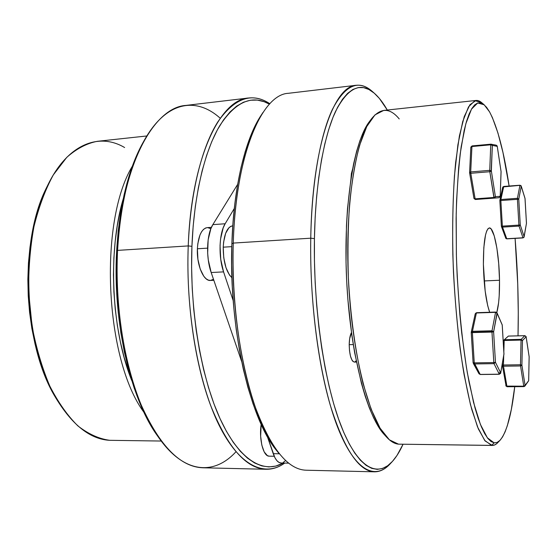 <?xml version="1.0" encoding="UTF-8"?>
<svg xmlns="http://www.w3.org/2000/svg" width="557" height="557" viewBox="0 0 557 557"><rect width="100%" height="100%" fill="white"/><g stroke="black" fill="none" stroke-linecap="round" stroke-linejoin="round"><path stroke-width="0.84" d="M476.012 100.455L383.703 110.418L374.986 114.867L366.771 126.55L359.509 145.53C355.269 161.655 351.989 180.83 349.664 203.054C348 226.622 347.561 251.381 348.341 277.337C350.395 316.272 355.589 353.375 363.004 383.383L371.143 409.228L380.097 428.187L389.371 439.814L398.506 444.159L492.499 445.447L494.679 444.946L496.788 443.588L499.97 440.378L497.129 442.432L494.143 442.85L491.608 445.398L398.506 444.159L492.263 445.447L485.098 440.942L478.359 428.932L471.716 409.298C467.441 392.567 463.605 372.647 460.214 349.531C457.186 325.016 454.937 299.276 453.468 272.303C451.901 231.872 452.709 193.453 455.64 162.519L459.4 135.943L464.266 116.545L469.913 104.751L476.012 100.455C478.303 100.246 480.594 101.367 482.884 103.832L481.575 102.572L474.933 100.678L468.521 106.853L462.707 121.586L457.889 144.834L454.442 175.859C452.925 199.963 452.388 226.17 452.834 254.465C454.24 297.424 458.251 339.819 464.092 374.631L470.491 404.716L477.502 426.857L484.674 440.406L491.608 445.398L494.143 442.85L497.109 442.446L499.935 440.42L502.595 436.869L505.088 431.884L507.378 425.569L511.347 409.402L514.738 386.683C511.604 414.526 506.682 432.42 499.977 440.378M489.533 111.825C497.422 126.878 503.946 151.608 509.112 186.024L502.957 152.465L497.937 132.991L492.43 117.659L489.533 111.825L486.581 107.341L483.587 104.319L480.587 102.85L477.6 103.024L474.661 104.911L471.814 108.58L469.091 114.06L466.522 121.37L464.155 130.498L460.166 153.997L458.62 168.179L456.573 200.666L456.113 218.567L456.413 256.485L457.165 275.945L459.838 314.454L461.704 332.933L466.369 367.049L469.078 382.234L475.037 408.002L478.198 418.349L481.422 426.892L484.667 433.604L487.89 438.484L491.058 441.548L494.143 442.85L487.389 437.837L480.406 424.413L473.582 402.544L467.351 372.891C461.669 338.6 457.75 296.881 456.364 254.626L456.197 213.965C456.998 188.343 458.662 165.909 461.182 146.672L465.84 123.731L471.48 109.151L477.704 102.989L484.165 104.779L489.533 111.825M515.093 238.382C517.787 271.544 518.762 304.031 518.024 335.843L518.268 312.742L517.752 284.432L515.093 238.382M374.659 93.534L372.382 91.515C358.436 79.024 345.075 85.061 332.299 109.611C320.303 135.135 311.781 182.438 310.757 238.187L314.433 238.619C315.408 183.65 323.701 136.959 335.425 111.679C347.909 87.352 360.999 81.308 374.68 93.555C379.08 97.503 383.286 102.989 387.296 110.028L379.359 98.401L374.241 93.172L368.992 89.545L363.658 87.644L358.283 87.581L352.929 89.44L347.645 93.318L342.513 99.257L337.584 107.299L332.954 117.436L328.679 129.642L324.835 143.817L321.507 159.859L318.743 177.592L316.613 196.802L315.165 217.244L314.433 238.619L314.433 260.606L315.185 282.886L316.661 305.09L318.848 326.889L321.702 347.951L325.17 367.954L329.187 386.621L333.678 403.728L338.572 419.059L343.773 432.469L349.211 443.845L354.802 453.133L360.47 460.305L366.137 465.367L371.742 468.367L377.228 469.37L382.534 468.472L387.63 465.77L392.462 461.377L397.009 455.424L403.045 444.256C399.717 451.643 396.041 457.506 392.031 461.85C377.193 477.857 357.51 468.047 340.898 425.395C324.355 382.889 313.215 307.889 314.433 238.619L310.757 238.187C312.094 146.616 334.012 85.681 356.243 85.284C362.141 84.699 367.905 87.136 373.538 92.58M356.243 85.284L288.352 93.304C262.041 94.286 235.708 154.136 233.265 243.082C234.977 184.854 247.023 136.012 262.988 112.479L261.268 115.069C245.47 138.366 233.571 186.511 231.872 243.806L233.265 243.082L310.757 238.187L233.265 243.082C231.489 300.341 239.907 362.342 254.535 405.071C270.396 447.946 287.586 469.655 306.106 470.212L374.45 471.821C358.805 471.361 344.066 449.088 330.217 405.009C317.42 361.047 309.72 297.111 310.757 238.187C309.469 308.453 320.86 384.525 337.758 427.518C354.725 470.651 374.812 480.399 389.935 464.092L392.031 461.85M498.793 441.443C496.74 444.11 494.567 445.447 492.263 445.447M499.518 280.255C499.678 294.667 498.773 305.431 496.788 312.547L498.606 302.743L499.19 295.969L499.518 280.255L484.144 280.937L499.518 280.255C499.253 254.403 494.156 227.131 489.325 227.931C485.419 229.568 483.434 241.689 483.385 264.29L483.824 247.573L485.502 235.04L486.707 230.981L488.092 228.6L489.603 227.945L491.163 229.004L494.233 235.883L496.865 247.997L498.703 263.51L499.518 280.255M489.659 312.261C485.983 301.539 483.894 285.553 483.385 264.29L485.168 291.06L487.688 305.633L489.659 312.261M277.128 451.121L271.141 442.801L264.77 431.738L258.713 418.711L253.045 403.832L247.879 387.247L243.298 369.152L239.385 349.768L236.21 329.368L233.836 308.244L232.311 286.73L231.649 265.139L231.872 243.806L232.965 223.065L234.894 203.214L237.623 184.527L241.084 167.26L245.212 151.608L249.926 137.746L255.148 125.791L261.289 115.034M385.36 435.699L378.126 426.182L373.677 417.945L369.368 407.982L365.246 396.361L361.382 383.188L354.663 352.734L351.92 335.822L347.895 299.743L346.684 281.083L346.036 262.375L346.454 225.898L347.498 208.645L351.147 177.272L353.681 163.535L356.619 151.302L359.919 140.691L363.526 131.765L369.521 121.454M390.986 462.923C385.89 468.876 380.375 471.842 374.45 471.821M279.05 453.509C251.98 422.491 229.999 329.862 233.265 243.082L231.872 243.806C228.642 329.201 250.309 420.361 277.101 451.093L279.05 453.509M398.506 444.159C394.586 443.818 390.582 441.436 386.502 437.008C368.88 418.495 351.892 353.521 348.431 279.342C344.901 205.178 355.707 138.888 371.512 118.801C380.696 107.564 389.935 107.605 399.216 118.926M371.512 118.801L369.472 121.517C353.82 141.436 343.14 206.619 346.607 279.433C349.998 352.247 366.757 416.135 384.212 434.495L386.502 437.008M503.855 354.517L500.687 372.891L495.458 362.315L493.62 331.854L497.123 313.389L495.556 312.338L492.019 330.781L493.62 331.854L491.97 332.076L493.815 362.572L474.251 362.872L472.385 332.592L491.97 332.076L491.963 331.714L472.371 332.23L472.385 332.592L474.251 362.872L493.815 362.572L491.97 332.076L472.385 332.592L471.236 332.48L471.264 332.104L472.44 331.304L492.019 330.781L495.556 312.338L476.395 312.971L472.44 331.304L476.395 312.971L495.688 312.059L497.025 312.895L493.62 331.854L495.458 362.315L500.687 372.891L503.939 354.001L502.212 324.933L497.123 313.389L502.212 324.933L503.939 353.939M477.071 312.783L475.239 313.765L471.264 332.104M349.204 344.672L353.263 344.574L349.204 344.672C349.49 355.129 351.202 360.936 354.349 362.085L352.929 361.409L352.045 360.226L350.513 356.299L349.518 350.826L349.204 344.672C349.316 339.213 350.068 335.175 351.46 332.543L349.643 338.795L349.204 344.672M473.722 363.763L473.185 362.781L473.722 363.763M471.264 332.508L473.102 362.711L474.251 362.872L480.169 374.415L499.274 374.2L494.003 363.651L474.453 363.951L494.003 363.651L499.274 374.2L500.687 372.891L500.409 373.65M354.788 362.008L356.195 360.762M502.212 324.877L497.025 312.895M499.079 372.786L500.708 372.912M495.458 362.315L494.003 363.651L493.815 362.572L495.458 362.315M499.434 374.186L480.343 374.415M475.769 313.125L476.437 312.832M476.583 312.714L476.952 312.762M473.269 363.296L479.006 373.768L480.169 374.415L474.453 363.951L473.123 362.746M472.44 331.304L472.371 332.23L491.963 331.714L492.019 330.781L472.44 331.304M505.847 385.555L507.072 386.739L523.893 386.614L507.058 386.732L506.912 386.321L523.754 386.196L520.558 365.963L503.5 366.207L506.912 386.321L503.5 366.207L520.558 365.963L521.895 365.169L525.077 385.409L528.663 380.682L529.136 356.752L526.114 336.811L522.459 340.501L521.895 365.169L522.459 340.501L526.114 336.811L524.861 335.683L508.367 336.094L504.315 339.742L521.178 339.345L524.861 335.683L521.178 339.345L522.459 340.501L521.178 339.345L521.067 340.083L504.182 340.48L503.834 351.878L504.182 340.48L521.067 340.083L522.459 340.501L521.067 340.083L521.178 339.345L504.315 339.742L508.367 336.094L524.861 335.683L526.066 336.532M523.935 386.593L524.854 386.147L523.935 386.593M503.431 365.322L502.407 365.378L503.431 365.322L503.5 366.207L503.431 365.322L502.407 365.434L503.431 365.016L520.482 364.765L521.067 340.083L520.482 364.765L521.895 365.169L520.482 364.765L520.558 365.963L520.482 364.765L503.431 365.016L503.723 355.547L503.431 365.322M524.91 335.683L526.114 336.686L529.101 356.494M503.173 340.793L508.395 336.08L524.882 335.669M503.187 340.8L504.182 340.48L504.315 339.742L504.182 340.48L503.173 340.828L503.556 340.035M529.136 356.87L528.677 380.744L525.077 385.409L521.895 365.169L520.558 365.963L523.754 386.196L525.077 385.409L524.854 386.147L525.077 385.409L523.754 386.196L523.893 386.614L523.754 386.196L506.104 386.098L502.421 365.615L503.5 366.207L502.407 365.434M502.511 362.565L502.428 365.308M505.847 385.716L507.072 386.739L523.907 386.614L524.854 386.147L528.677 380.744L529.15 356.814M505.923 385.917L507.037 386.711M505.735 238.229L506.8 238.842L505.679 238.104L506.752 238.744L522.96 237.79L519.047 226.079L502.525 227.117L506.752 238.744L502.525 227.117L519.047 226.079L520.266 224.972L524.151 236.704L526.456 223.308L525.035 198.571L521.234 186.247L518.769 199.232L520.266 224.972L518.769 199.232L500.854 200.527L502.365 226.135L518.908 225.091L517.411 199.336L518.908 225.091L520.266 224.972L518.908 225.091L519.047 226.079L518.908 225.091L502.365 226.135L500.854 200.527L518.769 199.232L517.439 198.306L519.925 185.342L503.758 186.435L500.889 199.51L517.439 198.306L517.411 199.336L517.439 198.306L518.769 199.232L521.234 186.247L519.925 185.342L517.439 198.306L500.889 199.51L500.854 200.527L499.852 200.597L501.37 226.17L502.365 226.135L502.525 227.117L502.365 226.135L501.37 226.17L502.525 227.117L501.37 226.17L499.852 200.597L500.854 200.527L500.889 199.51L499.866 200.597M520.043 185.223L503.758 186.435L502.679 187.361L499.88 200.283L500.889 199.51L503.674 186.588L502.901 186.943L519.925 185.342L521.234 186.247L520.906 185.565M520.085 185.342L521.199 185.982L524.993 198.313L526.456 223.308L524.151 236.704L520.266 224.972L519.047 226.079L522.96 237.79L524.053 237.101L523.044 237.916L506.919 238.73M523.907 237.407L526.469 223.301L525.042 198.571L521.199 185.982M524.144 236.948L523.044 237.916L506.842 238.869L505.86 238.438L501.432 226.49M469.885 173.171L470.79 173.29L470.7 172.252L469.593 172.656L469.885 173.171M491.351 170.936L495.403 196.684L500.207 196.308L501.056 171.521L497.248 146.366L492.346 145.398L491.351 170.936L489.826 171.716L470.79 173.29L475.121 198.849L493.899 197.47L489.826 171.716L494.136 198.125L475.379 199.497L498.981 197.714L500.207 196.308L495.403 196.684L494.15 198.125L495.062 197.665L495.403 196.684L493.899 197.47L495.403 196.684L491.351 170.936L489.742 170.351L490.752 144.806L471.932 146.533L470.707 171.925L489.742 170.351L489.826 171.716L491.19 171.201L492.346 145.398L490.752 144.806L489.742 170.351L491.351 170.936M352.497 169.502L350.987 178.317L351.39 173.485L352.497 169.502M500.2 196.544L498.981 197.714L494.15 198.125L493.899 197.47L475.121 198.849L475.379 199.497L475.121 198.849L474.237 198.717L475.121 198.849L470.79 173.29L489.826 171.716L489.742 170.351L470.707 171.925L470.79 173.29L469.593 172.656L470.707 171.925L469.6 172.628M498.981 197.714L500.221 196.426L501.077 171.647L497.248 146.366L496.231 145.189L497.116 145.871L497.248 146.366L492.346 145.398L491.309 144.193L492.346 145.398L490.752 144.806L490.905 144.172L490.752 144.806L471.932 146.533L470.86 147.368M474.014 198.529L475.379 199.497L494.136 198.125M501.049 171.765L500.221 196.426M469.669 172.997L473.958 198.403L475.379 199.497M497.22 146.164L501.028 171.305M497.255 146.261L496.231 145.189L490.905 144.172L472.099 145.899L470.881 147.048M469.621 172.733L470.707 171.925L471.932 146.533L470.839 147.208L469.6 172.579M472.113 145.899L490.912 144.172M146.839 135.971L97.294 141.318C86.767 143.337 76.594 148.677 66.777 157.353L53.319 174.912C45.291 189.624 38.823 206.912 33.921 226.783C30.12 247.774 28.372 269.72 28.692 292.634L32.09 326.395C36.282 348.257 42.2 368.17 49.831 386.126C58.255 402.509 67.599 415.766 77.876 425.896C88.417 434.056 99.042 438.867 109.736 440.315C91.056 439.362 73.712 426.237 57.698 400.956C23.854 348.605 18.785 240.909 47.554 185.613C67.529 143.838 99 132.329 124.615 147.542M47.554 185.613L46.649 187.486C18.339 241.94 23.317 347.617 56.619 399.167L57.698 400.956M132.364 166.181C98.436 222.097 104.925 359.843 143.964 412.326C104.925 359.843 98.436 222.097 132.364 166.181M131.71 380.445C111.379 330.231 107.647 250.97 123.167 199.072L120.249 210.469L117.325 225.481L115.188 241.355L113.893 257.863L113.461 274.796L113.907 291.91L115.229 308.954L117.395 325.699L120.375 341.907L124.12 357.357L131.71 380.445M248.638 97.997C255.893 97.238 262.96 99.153 269.86 103.734C252.001 91.877 234.664 97.921 217.836 121.865C202.01 146.714 190.376 192.381 188.238 245.922C191.288 158.501 220.05 99.299 248.638 97.997L185.941 105.412C153.913 107.202 121.537 165.359 117.583 250.385L188.238 245.922L191.928 246.319C193.954 194.866 204.795 150.641 219.737 125.722C235.604 101.562 252.175 94.377 269.449 104.173L264.15 101.715L257.299 100.093L250.372 100.232L243.444 102.23L236.6 106.157L229.916 112.054L223.482 119.95L217.39 129.837L211.737 141.68L206.619 155.389L202.121 170.846L198.341 187.89L195.34 206.313L193.188 225.884L191.928 246.319L191.608 267.325L192.221 288.589L193.773 309.776L196.224 330.566L199.545 350.645L203.66 369.73L208.506 387.554L213.979 403.888L219.994 418.544L226.455 431.383L233.244 442.293L240.269 451.212L247.44 458.112L254.646 462.999L261.818 465.917L268.878 466.926L275.75 466.098L283.29 463.041C263.844 474.07 239.698 460.855 220.44 419.512C201.272 378.252 189.471 309.734 191.928 246.319L188.238 245.922L117.583 250.385L116.636 251.054C112.563 321.967 130.61 398.861 157.185 435.414L158.696 437.565C131.779 400.574 113.454 322.433 117.583 250.385C114.791 305.152 124.162 364.285 141.297 405.169C159.915 446.227 180.489 467.1 203.013 467.789L266.135 469.273C246.013 468.667 227.472 447.278 210.497 405.113C194.859 363.101 186.052 302.214 188.238 245.922C185.613 312.178 198.515 383.71 219.012 425.088C239.587 466.571 264.923 477.321 284.731 463.069C278.862 467.288 272.665 469.356 266.135 469.273M235.952 451.755C214.522 475.267 184.43 474.411 158.696 437.565M109.736 440.315L161.21 441.04M55.693 397.607L49.524 385.945L43.975 373.051L39.136 359.063L35.077 344.149L31.874 328.512L29.584 312.352L28.233 295.892L27.857 279.37L28.449 263.008L30.001 247.043L32.48 231.691L35.836 217.146L40.013 203.597L46.704 187.368M157.276 435.546L146.888 418.23L140.239 403.985L134.209 388.125L128.911 370.823L124.427 352.303L120.855 332.821L118.251 312.651L116.664 292.091L116.121 271.454L116.636 251.054L118.181 231.197L120.73 212.161L124.225 194.226L128.59 177.613L133.736 162.519L139.584 149.109L143.441 141.812M144.66 139.661L143.365 141.944C128.416 168.534 119.504 204.906 116.636 251.054L117.583 250.385C120.493 203.5 129.516 166.592 144.66 139.661C166.815 100.566 196.691 96.883 220.245 118.272M207.204 227.639L205.561 228.022L203.465 229.421L201.564 231.789L199.942 235.047L197.812 243.708L197.387 248.77L207.566 248.143L197.387 248.77C196.579 264.874 203.556 281.348 210.435 280.456L208.214 280.067L205.972 278.667L203.827 276.3L200.2 269.017L197.923 259.325L197.387 248.77C198.292 235.883 201.55 228.836 207.162 227.639L211.416 227.347M232.561 225.87L230.995 226.246L228.99 227.653L225.641 233.327L223.615 242.065L223.225 247.176L231.796 246.647L223.225 247.176L223.768 257.835L225.968 267.632L229.456 274.998L231.928 277.755C226.17 271.976 223.266 261.783 223.225 247.176C224.06 234.156 227.159 227.054 232.52 225.87L232.763 225.857M269.135 456.162L267.388 455.64L264.192 451.901L261.811 445.078L260.648 436.222L261.184 424.357C258.831 439.055 263.301 456.545 269.135 456.162L269.254 456.169M285.337 460.764L283.241 462.449M281.062 462.992L278.883 462.352L276.794 460.542L274.88 457.61L267.332 436.486L273.215 453.663C275.374 459.706 277.985 462.811 281.055 462.992L288.63 463.152M241.62 361.396L211.18 272.526L208.304 260.042L207.664 253.24L208.137 239.914L210.818 228.788L212.844 224.631L237.651 184.367L212.844 224.631C206.647 234.051 205.784 257.466 211.18 272.526L223.573 271.879L220.739 259.332L220.05 245.658L220.558 239.106L223.162 227.938L225.139 223.761L234.288 208.499L225.139 223.761L212.844 224.631L225.139 223.761C219.096 233.216 218.274 256.735 223.573 271.879L233.195 300.627L223.573 271.879L211.18 272.526L241.62 361.396M279.266 453.774L273.215 453.663L279.266 453.774M210.469 280.45L213.498 279.287M210.838 228.732L207.782 227.639M481.575 102.572L484.144 104.758M356.452 362.05L354.349 362.085M502.226 324.898L503.96 353.967M500.687 373.162L503.946 354.266M480.259 374.499L499.357 374.283M476.541 312.7L495.688 312.059M471.236 332.48L473.102 362.711M529.136 356.619L526.114 336.686M502.407 365.378L502.491 362.698M506.842 238.869L505.86 238.438M469.614 172.872L473.958 198.403M490.905 144.172L491.309 144.193M472.099 145.899L470.839 147.208M274.232 456.26L269.191 456.169M213.839 280.289L210.435 280.456"/></g></svg>
